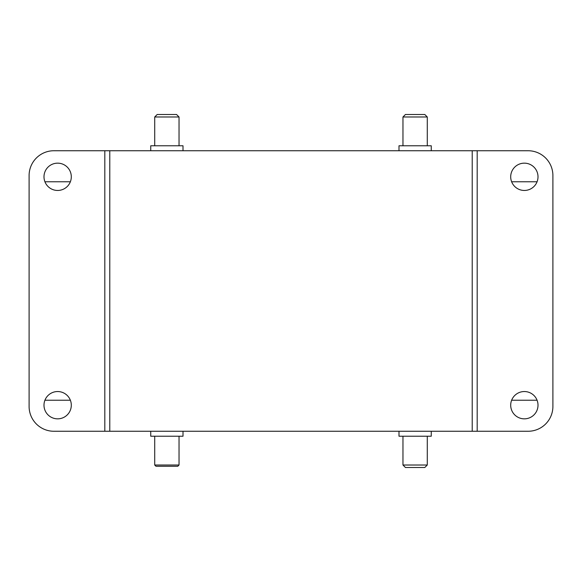 <?xml version="1.0" encoding="UTF-8"?>
<svg xmlns="http://www.w3.org/2000/svg" width="582" height="582" viewBox="0 0 582 582"><rect width="100%" height="100%" fill="white"/><g stroke="black" fill="none" stroke-linecap="round" stroke-linejoin="round"><path stroke-width="0.87" d="M183.01 150.738L183.01 145.776L150.738 145.776L150.738 150.738M431.262 150.738L431.262 145.776L398.99 145.776L398.99 150.738M538.008 176.804A13.655 13.655 0 0 1 524.353 190.46A13.655 13.655 0 0 1 510.698 176.804A13.655 13.655 0 0 1 524.353 163.156A13.655 13.655 0 0 1 538.008 176.804M538.008 405.196A13.655 13.655 0 0 1 524.353 418.844A13.655 13.655 0 0 1 510.698 405.196A13.655 13.655 0 0 1 524.353 391.541A13.655 13.655 0 0 1 538.008 405.196M71.302 405.196A13.655 13.655 0 0 1 57.647 418.844A13.655 13.655 0 0 1 43.992 405.196A13.655 13.655 0 0 1 57.647 391.541A13.655 13.655 0 0 1 71.302 405.196M71.302 176.804A13.655 13.655 0 0 1 57.647 190.46A13.655 13.655 0 0 1 43.992 176.804A13.655 13.655 0 0 1 57.647 163.156A13.655 13.655 0 0 1 71.302 176.804M179.038 145.776L179.038 116.982L154.71 116.982L157.198 114.494L176.557 114.494L157.198 114.494M398.99 431.262L398.99 436.224L431.262 436.224L431.262 431.262M150.738 431.262L150.738 436.224L183.01 436.224L183.01 431.262M427.29 145.776L427.29 116.982L402.962 116.982L405.443 114.494L424.802 114.494L405.443 114.494M405.443 467.506L424.802 467.506L405.443 467.506L402.962 465.018L427.29 465.018L427.29 436.224M155.954 466.262L177.801 466.262L155.954 466.262L154.71 465.018L179.038 465.018L179.038 436.224M104.818 150.738L53.922 150.738A24.822 24.822 0 0 0 29.1 175.568L29.1 406.432A24.822 24.822 0 0 0 53.922 431.262L104.818 431.262L104.818 150.738L472.22 150.738L472.22 431.262L528.078 431.262A24.822 24.822 0 0 0 552.9 406.432L552.9 175.568A24.822 24.822 0 0 0 528.078 150.738L477.182 150.738L477.182 431.262M104.818 431.262L109.78 431.262L109.78 150.738M472.22 150.738L477.182 150.738M472.22 431.262L109.78 431.262M176.557 114.494L179.038 116.982M424.802 114.494L427.29 116.982M424.802 467.506L427.29 465.018M177.801 466.262L179.038 465.018M154.71 436.224L154.71 465.018M402.962 436.224L402.962 465.018M402.962 145.776L402.962 116.982M70.364 400.227L44.93 400.227M537.07 400.227L511.636 400.227M154.71 145.776L154.71 116.982M537.07 181.773L511.636 181.773M70.364 181.773L44.93 181.773"/></g></svg>
